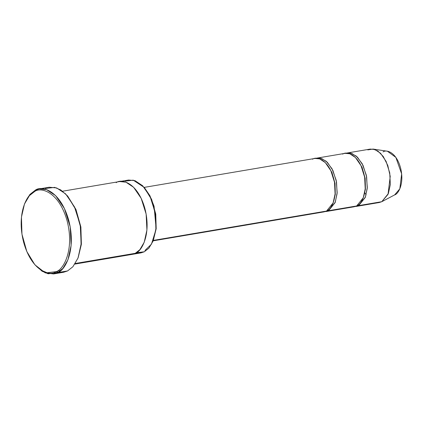<?xml version="1.0" encoding="UTF-8"?>
<svg xmlns="http://www.w3.org/2000/svg" width="423" height="423" viewBox="0 0 423 423"><rect width="100%" height="100%" fill="white"/><g stroke="black" fill="none" stroke-linecap="round" stroke-linejoin="round"><path stroke-width="0.63" d="M45.314 188.515L54.667 187.373L60.78 189.959L67.41 195.812L75.548 209.221L80.56 227.056L81.084 244.668L77.969 258.141L72.888 266.749L67.558 270.947L57.517 272.65L56.196 271.64L47.112 272.75L41.174 270.234L34.728 264.549L26.823 251.526L21.959 234.199L21.451 217.094L24.471 204.002L29.409 195.643L34.586 191.561C40.502 186.786 58.808 191.286 67.098 220.774C74.802 250.559 62.979 270.086 56.196 271.64L57.517 272.65C64.497 271.048 76.669 250.945 68.743 220.288C60.209 189.932 41.364 185.3 35.273 190.218L34.586 191.561C27.802 193.121 15.979 212.647 23.677 242.432C31.974 271.92 50.279 276.42 56.196 271.64C62.979 270.086 74.802 250.559 67.098 220.774C58.808 191.286 40.502 186.786 34.586 191.561L35.273 190.218L39.191 188.928L46.615 189.641L55.603 195.611L64.418 208.518L70.197 226.823L71.122 245.451L67.971 259.738L62.868 268.42L57.517 272.65L67.558 270.947L72.909 266.717L78.012 258.035L81.163 243.754L80.243 225.121L74.459 206.821L65.644 193.914L56.656 187.939L49.237 187.225L39.191 188.928M77.969 258.141L81.38 244.071L80.872 226.961L76.008 209.639L67.41 195.812M312.555 159.244C316.383 156.156 328.227 159.069 333.594 178.146C338.58 197.419 330.929 210.057 326.54 211.061L324.076 211.87L153.221 240.819L156.193 228.663L155.759 214.075L151.608 199.296L144.174 187.389L151.148 198.879L155.442 214.165L155.891 229.261L153.221 240.814L148.864 248.185L144.301 251.785L148.885 248.164L153.258 240.719L155.965 228.478L155.172 212.51L150.213 196.822L142.662 185.76L134.958 180.642L128.597 180.029L119.556 181.562M125.234 181.134L133.25 180.156L144.174 187.389L315.019 158.435L319.688 158.884L325.335 162.638L330.876 170.755L334.508 182.26L335.09 193.967L333.107 202.945L326.54 211.061L321.48 211.918M367.788 149.89L373.065 149.06L377.929 151.074L383.233 156.462L387.78 165.43L390.228 176.391L388.018 194.374L381.773 201.702L388.34 193.586L390.323 184.608L389.742 172.901L386.109 161.396L380.568 153.279L374.921 149.531L370.252 149.081L347.156 152.994L351.82 153.443L357.472 157.192L363.013 165.308L366.646 176.814L367.227 188.521L365.245 197.504L358.672 205.615L376.713 202.559M356.208 206.429L379.309 202.517L381.773 201.702L358.672 205.615L358.281 204.944L358.672 205.615L355.193 206.535L358.672 205.615L365.424 197.033L367.301 187.484L366.344 175.254L362.204 163.722L356.351 156.15L350.672 153.11L347.156 152.994M383.042 151.926C386.215 149.361 396.039 151.778 400.491 167.603C404.626 183.587 398.281 194.067 394.638 194.903L399.82 188.822L401.654 173.906L395.849 157.377L387.42 151.238L373.065 149.06M363.405 197.409L365.424 189.224L365.16 178.332L362.019 167.286L356.917 159.138L362.019 167.286L365.16 178.332L365.424 189.224L363.405 197.409M342.683 154.141C346.511 151.053 358.355 153.961 363.722 173.044C368.703 192.317 361.057 204.949 356.663 205.959L351.608 206.815M333.276 202.511L335.296 194.326L335.032 183.439L331.896 172.388L326.794 164.246L331.896 172.388L335.032 183.439L335.296 194.326L333.276 202.511M325.07 211.643L328.544 210.723L328.153 210.051L328.544 210.723L356.663 205.959L363.235 197.842L365.218 188.864L364.637 177.152L361.004 165.647L355.463 157.536L349.81 153.782L345.147 153.332L317.028 158.096L321.692 158.546L327.344 162.3L332.885 170.411L336.518 181.916L337.099 193.628L335.116 202.606L328.544 210.723L325.07 211.643M136.269 252.758L144.301 251.785L140.938 252.891L131.902 254.424L135.26 253.319L75.305 263.476L144.301 251.785L135.26 253.319L139.849 249.697L144.222 242.252L146.924 230.006L146.131 214.043L141.176 198.35L133.62 187.289L125.917 182.17L119.556 181.557L62.578 191.212M153.385 240.396L326.54 211.061L153.385 240.396M319.624 158.049L317.615 158.387L319.624 158.049M326.08 211.532L354.199 206.768L356.663 205.959L328.544 210.723L335.296 202.141L337.173 192.592L336.216 180.357L332.081 168.83L326.223 161.253L320.544 158.213L316.034 158.329L317.028 158.096M144.518 187.796L149.89 195.685L154.062 206.234L156.166 228.912L151.476 244.14L144.983 250.442M116.198 182.662C121.417 178.448 137.57 182.419 144.883 208.439C151.677 234.717 141.25 251.944 135.26 253.319L128.365 254.487M34.728 264.549L42.051 271.201L48.164 273.787L57.517 272.65L53.594 273.94L63.64 272.238L67.558 270.947L59.511 272.312M53.594 273.94L45.213 272.856L35.072 264.946M24.666 203.521L29.827 194.548L35.273 190.218L29.943 194.416L24.471 204.002M60.262 270.9L58.173 270.456M67.754 196.219L75.881 209.348L80.883 227.019L81.343 244.452L78.165 257.644M364.838 192.819L366.128 194.844M58.453 272.137L56.344 271.566M394.802 194.818L381.969 201.602M131.902 254.424L74.919 264.079"/></g></svg>
